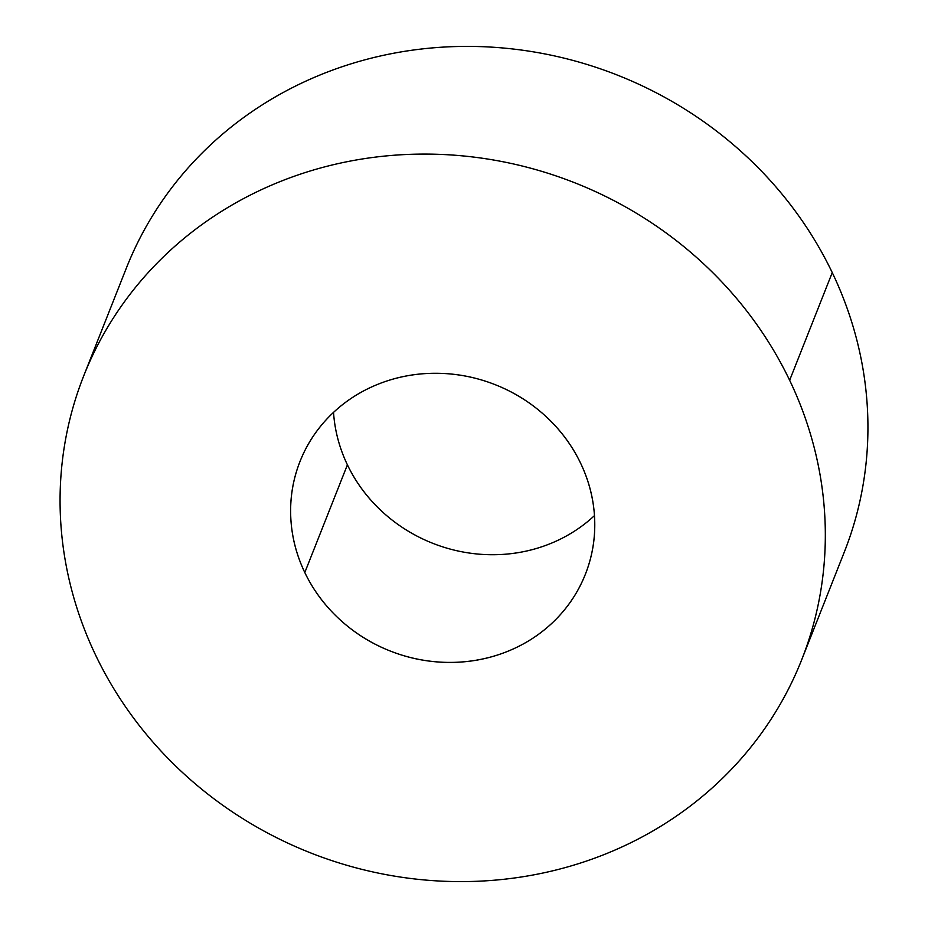 <?xml version="1.0" encoding="UTF-8"?>
<svg xmlns="http://www.w3.org/2000/svg" width="928" height="928" viewBox="0 0 928 928"><rect width="100%" height="100%" fill="white"/><g stroke="black" fill="none" stroke-linecap="round" stroke-linejoin="round"><path stroke-width="1.39" d="M333.535 412.38A153.422 143.132 -158.4 0 0 347.408 464.824L304.802 572.518A153.422 143.132 21.6 0 1 300.034 461.402A153.422 143.132 21.6 0 1 436.485 373.276A153.422 143.132 21.6 0 1 580.592 463.176C572.089 445.428 560.408 429.745 545.548 416.115C530.7 402.497 513.799 391.976 494.856 384.552C475.913 377.128 456.367 373.369 436.218 373.276C416.08 373.184 396.859 376.756 378.578 384.006C360.284 391.256 344.323 401.627 330.681 415.118C317.051 428.608 306.774 444.187 299.848 461.866C292.935 479.544 289.907 497.965 290.766 517.14C291.624 536.303 296.299 554.77 304.802 572.518C313.304 590.266 324.986 605.949 339.845 619.568C354.693 633.186 371.594 643.719 390.537 651.143C409.48 658.555 429.026 662.314 449.175 662.418C469.324 662.511 488.534 658.926 506.816 651.676C525.109 644.426 541.07 634.056 554.712 620.565C568.342 607.086 578.631 591.496 585.545 573.817C592.458 556.15 595.486 537.718 594.628 518.555C593.769 499.38 589.094 480.924 580.592 463.176A153.422 143.132 21.6 0 1 585.359 574.293A153.422 143.132 21.6 0 1 448.908 662.406A153.422 143.132 21.6 0 1 304.802 572.518L347.408 464.824A153.422 143.132 -158.4 0 0 594.465 515.62M125.883 269.306C134.502 247.289 145.336 226.374 158.398 206.584C171.448 186.783 186.47 168.49 203.464 151.682C220.458 134.873 239.099 119.886 259.376 106.708C279.653 93.542 301.182 82.441 323.965 73.405C346.736 64.38 370.342 57.582 394.748 53.047C419.154 48.5 443.909 46.284 469.011 46.4C494.114 46.516 519.077 48.964 543.912 53.743C568.736 58.51 592.946 65.528 616.552 74.774C640.146 84.019 662.685 95.329 684.145 108.692C705.605 122.067 725.592 137.228 744.105 154.199C762.607 171.17 779.276 189.625 794.113 209.542C808.949 229.471 821.663 250.49 832.254 272.6L789.647 380.283A386.036 360.145 21.6 0 1 801.653 659.866A386.036 360.145 21.6 0 1 458.316 881.6A386.036 360.145 21.6 0 1 95.746 655.4C85.156 633.29 76.885 610.508 70.934 587.064C64.995 563.609 61.48 539.945 60.413 516.061C59.346 492.176 60.738 468.536 64.577 445.127C68.428 421.73 74.658 399.017 83.276 376.988C91.895 354.972 102.73 334.068 115.791 314.267C128.841 294.478 143.875 276.173 160.857 259.364C177.851 242.556 196.492 227.569 216.769 214.403C237.046 201.225 258.576 190.124 281.358 181.099C304.14 172.063 327.735 165.277 352.141 160.73C376.548 156.182 401.302 153.967 426.404 154.083C451.507 154.199 476.47 156.646 501.306 161.426C526.13 166.193 550.339 173.211 573.945 182.456C597.539 191.702 620.078 203.012 641.538 216.386C663.01 229.75 682.985 244.922 701.498 261.893C720 278.864 736.67 297.308 751.506 317.237C766.342 337.154 779.056 358.173 789.647 380.283L832.254 272.6A386.036 360.145 -158.4 0 0 469.684 46.4A386.036 360.145 -158.4 0 0 126.347 268.134L83.74 375.828A386.036 360.145 21.6 0 1 427.077 154.094A386.036 360.145 21.6 0 1 789.647 380.283C800.238 402.392 808.508 425.175 814.459 448.63C820.41 472.074 823.913 495.738 824.98 519.622C826.048 543.506 824.667 567.159 820.816 590.556C816.965 613.965 810.736 636.678 802.117 658.694C793.498 680.711 782.664 701.626 769.602 721.416C756.552 741.217 741.53 759.51 724.536 776.318C707.542 793.127 688.901 808.114 668.624 821.292C648.347 834.458 626.818 845.559 604.035 854.595C581.264 863.62 557.658 870.418 533.252 874.953C508.846 879.5 484.091 881.716 458.989 881.6C433.886 881.484 408.923 879.036 384.088 874.257C359.264 869.49 335.054 862.472 311.448 853.226C287.854 843.981 265.315 832.671 243.855 819.308C222.395 805.933 202.408 790.772 183.895 773.801C165.393 756.83 148.724 738.375 133.887 718.458C119.051 698.529 106.337 677.51 95.746 655.4A386.036 360.145 21.6 0 1 83.74 375.828M801.653 659.866L844.26 552.172A386.036 360.145 -158.4 0 0 832.254 272.6C842.844 294.71 851.115 317.492 857.066 340.936C863.005 364.391 866.52 388.055 867.587 411.939C868.654 435.824 867.262 459.464 863.423 482.873C859.572 506.27 853.342 528.983 844.724 551.012M347.408 464.824C355.911 482.572 367.592 498.255 382.452 511.885M491.782 554.724C511.92 554.816 531.141 551.244 549.422 543.994"/></g></svg>
